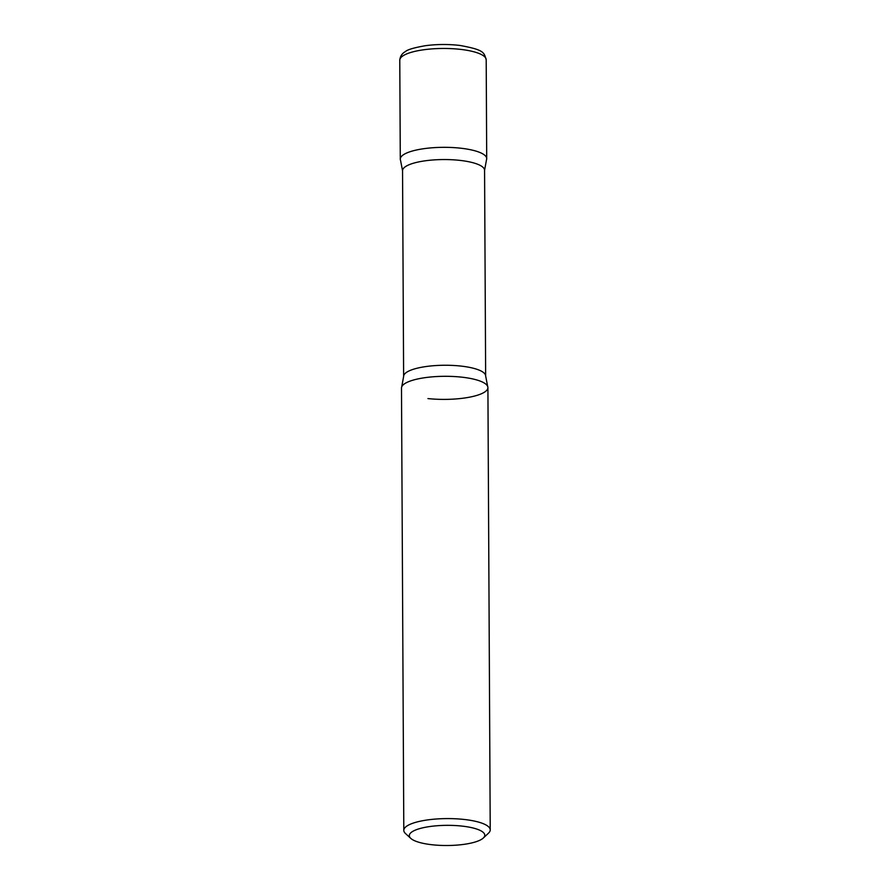 <?xml version="1.0" encoding="UTF-8"?>
<svg xmlns="http://www.w3.org/2000/svg" width="890" height="890" viewBox="0 0 890 890"><rect width="100%" height="100%" fill="white"/><g stroke="black" fill="none" stroke-linecap="round" stroke-linejoin="round"><path stroke-width="1.33" d="M486.196 59.786L486.708 158.654A43.21 11.548 179.7 0 0 452.02 147.518A43.21 11.548 179.7 0 0 403.671 154.593A43.21 11.548 179.7 0 0 400.289 159.11L399.777 60.231C400.177 56.337 401.991 53.489 405.228 51.709C407.242 49.684 414.039 47.671 425.598 45.668C437.09 44.177 448.582 44.111 460.097 45.468C484.127 49.896 483.971 52.265 486.196 59.786A43.21 11.548 179.7 0 0 451.497 48.65A43.21 11.548 179.7 0 0 403.159 55.725A43.21 11.548 179.7 0 0 399.777 60.231M483.303 838.035L488.543 833.118A43.21 11.548 179.7 0 0 490.223 829.914L487.909 387.628A43.21 11.548 179.7 0 0 453.221 376.492A43.21 11.548 179.7 0 0 404.872 383.568A43.21 11.548 179.7 0 0 401.49 388.073L403.804 830.359A43.21 11.548 179.7 0 0 405.517 833.563L410.813 838.413A37.725 10.079 179.7 0 0 444.855 845.5A37.725 10.079 179.7 0 0 481.813 839.17A37.725 10.079 179.7 0 0 483.303 838.035A37.725 10.079 179.7 0 0 459.585 825.853A37.725 10.079 179.7 0 0 412.27 831.683A37.725 10.079 179.7 0 0 410.813 838.413M490.223 829.914A43.21 11.548 179.7 0 0 455.535 818.778A43.21 11.548 179.7 0 0 407.186 825.853A43.21 11.548 179.7 0 0 403.804 830.359M460.264 148.152A43.21 11.548 -0.3 0 1 486.485 159.855L484.572 170.302A41.018 10.958 -0.3 0 0 459.474 160.334A41.018 10.958 -0.3 0 0 402.547 170.724L400.533 160.311A43.21 11.548 -0.3 0 1 460.264 148.152M487.664 386.416L485.651 376.003A41.018 10.958 -0.3 0 0 460.542 366.035A41.018 10.958 -0.3 0 0 403.626 376.437L401.724 386.872A43.21 11.548 -0.3 0 1 461.454 377.126A43.21 11.548 -0.3 0 1 487.664 386.416A43.21 11.548 -0.3 0 1 427.945 398.575M403.626 376.437L402.547 170.724M485.651 376.003L484.572 170.302"/></g></svg>
